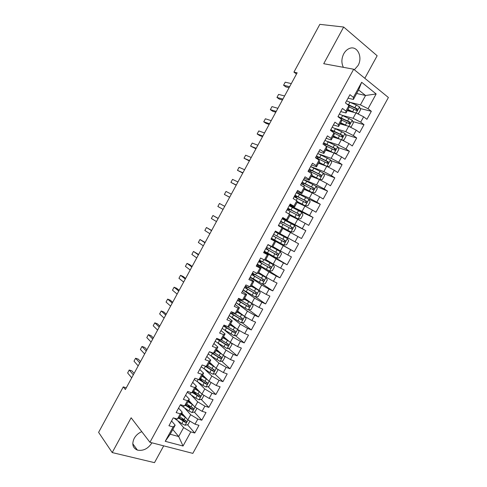 <?xml version="1.0" encoding="UTF-8"?>
<svg xmlns="http://www.w3.org/2000/svg" width="487" height="487" viewBox="0 0 487 487"><rect width="100%" height="100%" fill="white"/><g stroke="black" fill="none" stroke-linecap="round" stroke-linejoin="round"><path stroke-width="0.73" d="M354.347 69.775L358.03 65.538C363.071 57.119 357.263 45.145 349.489 48.444C347.146 49.357 345.234 51.135 343.755 53.777C341.399 58.592 341.284 63.109 343.396 67.334M141.778 431.659C138.491 433.034 135.964 435.275 134.199 438.361C131.63 444.101 132.701 448.016 137.401 450.098C143.19 451.169 148.011 448.777 151.871 442.927L151.932 442.811M364.818 78.297L377.151 55.755L343.67 27.029L319.831 24.35L293.929 72.119L296.486 74.042M192.834 453.379L388.395 97.491L353.678 69.227L149.941 442.293L192.834 453.379M149.941 442.293L131.137 417.785L112.217 452.569L154.495 462.65L163.693 445.849M172.794 429.491L178.699 436.547L183.033 446.013L190.782 431.89L194.763 433.01L198.976 425.328L195.013 424.177L197.832 419.033L201.788 420.208L206.013 412.513L202.075 411.302L204.899 406.146L208.832 407.376L213.062 399.669L209.148 398.403L211.979 393.24L215.881 394.525L220.124 386.806L216.234 385.485L219.077 380.31L222.949 381.656L227.192 373.919L223.338 372.543L226.181 367.356L230.028 368.756L234.277 361.007L230.448 359.576L233.297 354.378L237.12 355.839L241.375 348.077L237.577 346.586L240.426 341.381L244.218 342.897L248.492 335.123L244.711 333.571L247.573 328.36L251.335 329.93L255.614 322.144L251.864 320.531L254.725 315.314L258.463 316.946L262.749 309.142L259.029 307.474L261.896 302.244L265.604 303.931L269.895 296.114L266.206 294.392L269.08 289.15L272.763 290.897L277.06 283.069L273.396 281.285L276.275 276.038L279.928 277.84L284.231 269.993L280.597 268.154L283.483 262.895L287.105 264.758L291.421 256.899L287.811 254.999L290.702 249.734L294.3 251.657L298.622 243.78L295.037 241.826L297.934 236.548L301.502 238.527L305.836 230.643L302.281 228.622L305.179 223.338L308.721 225.378L313.062 217.476L309.537 215.4L312.441 210.104L315.953 212.204L320.3 204.284L316.806 202.148L319.716 196.845L323.198 199.006L327.55 191.074L324.08 188.877L326.996 183.562L330.454 185.784L334.812 177.84L331.379 175.582L334.295 170.255L337.722 172.538L342.093 164.576L338.684 162.262L341.612 156.924L345.009 159.267L349.386 151.293L346.001 148.919L348.936 143.574L352.302 145.972L356.691 137.985L353.337 135.55L356.271 130.193L359.613 132.653L364.008 124.654L360.684 122.158L363.625 116.789L366.936 119.315L371.338 111.298L360.143 108.498M183.033 446.013L165.227 441.319L173.104 426.929L175.156 425.175L171.558 420.945M356.661 93.48L365.56 95.489L376.153 93.954L361.671 82.285L353.416 97.37L349.958 94.685L345.447 102.94L348.917 105.588L345.922 111.06L342.44 108.437L337.935 116.679L341.436 119.26L338.447 124.721L334.934 122.164L330.436 130.388L333.972 132.908L330.99 138.363L327.441 135.867L322.954 144.079L326.515 146.532L323.538 151.974L319.965 149.546L315.485 157.739L319.076 160.126L316.106 165.562L312.502 163.194L308.028 171.375L311.65 173.701L308.685 179.125L305.051 176.824L300.582 184.987L304.235 187.252L301.276 192.663L297.612 190.423L293.156 198.568L296.839 200.772L293.886 206.178L290.191 203.998L285.741 212.131L289.455 214.268L286.502 219.661L282.777 217.549L278.339 225.67L282.083 227.746L279.136 233.127L275.386 231.075L270.955 239.178L274.723 241.193L271.783 246.568L268.002 244.577L263.577 252.662L267.381 254.616L264.447 259.979L260.63 258.049L256.217 266.127L260.046 268.02L257.118 273.371L253.277 271.502L248.869 279.562L252.729 281.395L249.807 286.733L245.935 284.932L241.534 292.973L245.424 294.745L242.508 300.077L238.606 298.33L234.217 306.36L238.131 308.07L235.221 313.397L231.295 311.71L226.912 319.722L230.856 321.371L227.946 326.686L223.99 325.06L219.619 333.065L223.588 334.654L220.684 339.956L216.703 338.392L212.338 346.379L216.338 347.907L213.44 353.203L209.428 351.699L205.07 359.668L209.1 361.135L206.208 366.419L202.166 364.976L197.813 372.932L201.874 374.339L198.988 379.617L194.916 378.235L190.575 386.173L194.66 387.524L191.781 392.79L187.684 391.463L183.349 399.395L187.465 400.679L184.585 405.939L180.458 404.673L176.13 412.586L180.275 413.816L177.402 419.063L173.25 417.858L168.928 425.754L173.104 426.929M376.153 93.954L368.044 108.741L371.338 111.298M126.285 387.816L123.266 386.885L125.366 389.503L297.161 72.806L293.929 72.119M347.268 110.652L356.009 112.923L353.075 118.28L343.073 115.571M363.625 116.789L356.009 112.923M360.684 122.158L353.075 118.28M361.671 82.285L358.584 89.961L353.398 99.445L348.053 98.179M353.416 97.37L353.398 99.445M340.054 123.832L348.674 126.303L345.746 131.648L335.354 128.556M356.271 130.193L348.674 126.303M353.337 135.55L345.746 131.648M348.917 105.588L348.954 107.566L345.995 112.972L340.723 111.578M345.922 111.06L345.995 112.972M332.852 136.987L341.357 139.666L338.435 144.998L327.471 141.431M348.936 143.574L341.357 139.666M346.001 148.919L338.435 144.998M341.436 119.26L341.557 121.074L338.605 126.474L333.412 124.952M338.447 124.721L338.605 126.474M325.669 150.124L334.052 152.997L331.136 158.324L319.265 154.117M341.612 156.924L334.052 152.997M338.684 162.262L331.136 158.324M333.972 132.908L334.179 134.564L331.233 139.952L326.107 138.308M330.99 138.363L331.233 139.952M318.492 163.23L326.759 166.31L323.843 171.625L310.657 166.566M334.295 170.255L326.759 166.31M331.379 175.582L323.843 171.625M326.515 146.532L326.814 148.024L323.873 153.405L318.821 151.634M323.538 151.974L323.873 153.405M311.333 176.318L319.478 179.593L316.568 184.902L303.571 179.52M326.996 183.562L319.478 179.593M324.08 188.877L316.568 184.902M319.076 160.126L319.46 161.465L316.526 166.828L311.546 164.941M316.106 165.562L316.526 166.828M304.18 189.382L312.216 192.858L309.312 198.154L296.498 192.456M319.716 196.845L312.216 192.858M316.806 202.148L309.312 198.154M311.65 173.701L312.118 174.876L309.19 180.233L304.284 178.218M308.685 179.125L309.19 180.233M297.046 202.428L304.959 206.098L302.062 211.382L289.436 205.368M312.441 210.104L304.959 206.098M309.537 215.4L302.062 211.382M304.235 187.252L304.795 188.262L301.867 193.613L297.033 191.476M301.276 192.663L301.867 193.613M289.923 215.443L297.721 219.308L294.824 224.592L282.393 218.261M305.179 223.338L297.721 219.308M302.281 228.622L294.824 224.592M296.839 200.772L297.484 201.63L294.562 206.969L289.802 204.71M293.886 206.178L294.562 206.969M282.813 228.44L290.489 232.5L287.604 237.772L275.356 231.124L279.982 233.608L282.892 228.287L282.083 227.746M297.934 236.548L290.489 232.5M295.037 241.826L287.604 237.772M289.455 214.268L290.179 214.968L287.263 220.301L282.576 217.914M286.502 219.661L287.263 220.301M271.137 238.837L283.276 245.667L280.396 250.933L272.878 246.592M290.702 249.734L283.276 245.667M287.811 254.999L280.396 250.933M279.136 233.127L279.982 233.608M264.124 251.669L276.074 258.816L273.201 264.064L265.792 259.534M283.483 262.895L276.074 258.816M280.597 268.154L273.201 264.064M274.723 241.193L271.052 239.001M275.624 241.576L272.714 246.885L271.783 246.568M257.118 264.478L268.885 271.935L266.018 277.176L258.725 272.452M276.275 276.038L268.885 271.935M273.396 281.285L266.018 277.176M267.381 254.616L268.361 254.847L263.863 252.15M268.361 254.847L265.458 260.143L264.447 259.979M250.129 277.261L261.714 285.035L258.847 290.264L251.669 285.345M269.08 289.15L261.714 285.035M266.206 294.392L258.847 290.264M260.046 268.02L261.111 268.087L256.686 265.275M261.111 268.087L258.22 273.377L257.118 273.371M243.147 290.027L254.549 298.105L251.688 303.328L244.626 298.221M261.896 302.244L254.549 298.105M259.029 307.474L251.688 303.328M252.729 281.395L253.879 281.309L249.521 278.375M253.879 281.309L250.988 286.593L249.807 286.733M236.664 303.133L247.396 311.156L244.541 316.367L237.595 311.065M254.725 315.314L247.396 311.156M251.864 320.531L244.541 316.367M245.424 294.745L246.659 294.507L242.368 291.451M246.659 294.507L243.774 299.779L242.508 300.077M230.905 316.812L240.261 324.184L237.412 329.389L230.576 323.892M247.573 328.36L240.261 324.184M244.711 333.571L237.412 329.389M238.131 308.07L239.452 307.681L235.233 304.503M239.452 307.681L236.572 312.94L235.221 313.397M224.641 330.143L233.139 337.187L230.29 342.385L223.57 336.7M240.426 341.381L233.139 337.187M237.577 346.586L230.29 342.385M230.856 321.371L232.256 320.83L228.105 317.536M232.256 320.83L229.377 326.083L227.946 326.686M218.152 343.311L226.023 350.171L223.186 355.352L216.575 349.477M233.297 354.378L226.023 350.171M230.448 359.576L223.186 355.352M223.588 334.654L225.073 333.954L220.995 330.539M225.073 333.954L222.2 339.196L220.684 339.956M211.553 356.381L218.925 363.125L216.088 368.306L209.593 362.237M226.181 367.356L218.925 363.125M223.338 372.543L216.088 368.306M216.338 347.907L217.902 347.054L213.896 343.524M217.902 347.054L215.041 352.29L213.44 353.203M204.887 369.383L211.839 376.061L209.008 381.23L202.622 374.978M219.077 380.31L211.839 376.061M216.234 385.485L209.008 381.23M209.1 361.135L210.743 360.13L206.811 356.484M210.743 360.13L207.888 365.36L206.208 366.419M198.166 382.325L204.765 388.973L201.941 394.129L195.664 387.695M211.979 393.24L204.765 388.973M209.148 398.403L201.941 394.129M201.874 374.339L203.603 373.188L199.731 369.426M203.603 373.188L200.747 378.405L198.988 379.617M191.421 395.231L197.704 401.86L194.879 407.01L188.719 400.387M204.899 406.146L197.704 401.86M202.075 411.302L194.879 407.01M194.66 387.524L196.474 386.221L192.669 382.338M196.474 386.221L193.625 391.426L191.781 392.79M184.646 408.088L190.654 414.729L187.836 419.867L181.785 413.055M197.832 419.033L190.654 414.729M195.013 424.177L187.836 419.867M187.465 400.679L189.352 399.23L185.62 395.231M189.352 399.23L186.509 404.423L184.585 405.939M177.858 420.908L183.617 427.574L178.699 436.547L170.2 434.234L175.156 425.175M190.782 431.89L183.617 427.574M180.275 413.816L182.248 412.215L178.583 408.1M182.248 412.215L179.411 417.402L177.402 419.063M112.217 452.569L98.605 432.365L123.266 386.885M343.67 27.029L323.721 63.706L353.678 69.227M350.713 102.514L360.417 104.882L365.56 95.489L358.584 89.961M165.227 441.319L170.2 434.234M368.044 108.741L360.417 104.882M194.763 433.01L187.489 424.725M184.646 421.492L181.694 418.126M201.788 420.208L194.307 412.057M190.959 408.41L187.44 404.569M208.832 407.376L201.125 399.358M196.985 395.048L193.558 391.475M215.881 394.525L207.949 386.635M202.848 381.564L200.114 378.843M222.949 381.656L214.773 373.894M208.497 367.935L206.622 366.157M230.028 368.756L221.603 361.129M213.866 354.122L212.423 352.819M237.12 355.839L228.427 348.339M218.706 339.95L218.316 339.616M244.218 342.897L235.245 335.525M251.335 329.93L242.063 322.686M258.463 316.946L248.869 309.823M265.604 303.931L255.669 296.93M272.763 290.897L262.45 284.018M279.928 277.84L267.26 269.841M287.105 264.758L264.794 251.45M298.622 243.78L275.344 231.155M294.3 251.657L271.229 238.679M305.836 230.643L282.21 218.59M313.062 217.476L296.553 209.58M320.3 204.284L308.247 198.897M327.55 191.074L316.148 186.32M334.812 177.84L323.478 173.445M342.093 164.576L330.807 160.527M349.386 151.293L338.136 147.573M356.691 137.985L345.472 134.582M364.008 124.654L352.801 121.555M341.679 118.481L339.658 117.921M350.847 106.166L348.923 105.685M134.102 373.407L131.953 370.899L129.225 370.01L133.328 374.826M127.631 372.951L129.225 370.01L127.631 372.951L131.715 377.796M185.857 417.639L181.067 414.37M184.36 415.953L181.334 413.877M189.906 421.109L187.982 424.621L185.048 425.248L181.84 423.66L173.975 418.065M178.583 418.083L185.517 422.521C186.722 422.32 186.978 421.803 186.29 420.969L179.746 416.787M185.864 420.78L184.591 421.468L179.039 417.706M140.506 361.598L138.32 359.163L135.605 358.243L139.787 362.918M134.01 361.184L135.605 358.243L134.01 361.184L138.174 365.895M146.922 349.769L144.694 347.408L141.991 346.452L146.258 350.993M140.396 349.404L141.991 346.452L140.396 349.404L144.639 353.976M192.992 404.983L188.025 401.653M191.494 403.37L188.274 401.197M196.955 408.252L194.94 411.923L192.024 412.519L188.816 410.925L180.33 404.904M185.407 405.287L192.523 409.792C193.71 409.573 193.96 409.05 193.272 408.228L186.704 404.076M192.834 408.027L191.586 408.77L185.845 404.947M200.163 392.309L194.995 388.918M198.678 390.781L195.226 388.492M203.974 395.341L201.916 399.206L199.006 399.772L195.804 398.165L187.27 392.218M192.225 392.461L199.542 397.039C200.705 396.802 200.948 396.278 200.267 395.462L193.668 391.335M199.81 395.255L198.593 396.047L192.645 392.151M153.344 337.923L151.073 335.634L148.395 334.642L152.735 339.049M146.794 337.601L148.395 334.642L146.794 337.601L151.116 342.038M159.785 326.059L157.471 323.837L154.805 322.814L159.225 327.087M153.198 325.773L154.805 322.814L153.198 325.773L157.605 330.076M207.371 379.623L201.977 376.153M205.91 378.198L202.19 375.763M210.688 382.222L210.993 382.636L208.899 386.459L206.007 387.001L202.805 385.381L194.216 379.513M199.025 379.592L206.573 384.261C207.718 384.006 207.949 383.476 207.267 382.672L200.571 378.527M206.798 382.453L205.611 383.306L199.427 379.312M214.615 366.93L208.978 363.369M213.209 365.615L209.167 363.016M217.446 369.097L217.993 369.864L215.893 373.699L213.014 374.211L209.812 372.579L201.18 366.784M204.449 365.792L213.616 371.459C214.737 371.191 214.962 370.656 214.286 369.864L207.419 365.652M213.799 369.633L212.642 370.54L206.092 366.382M166.231 314.176L163.875 312.027L161.221 310.968L165.726 315.101M159.62 313.932L161.221 310.968L159.62 313.932L164.101 318.096M221.92 354.232L215.985 350.561M220.599 353.057L216.161 350.244M224.245 355.973L225.006 357.068L222.9 360.91L220.039 361.391L208.15 354.031M209.757 351.821L220.672 358.633C221.768 358.347 221.987 357.817 221.317 357.032L214.25 352.74M220.806 356.788L219.448 357.653L211.236 352.375M172.684 302.275L170.292 300.193L167.656 299.103L172.24 303.097M166.049 302.074L167.656 299.103L166.049 302.074L170.608 306.098M229.28 341.527L223.003 337.734M228.093 340.523L223.162 337.448M231.069 342.836L232.031 344.254L229.919 348.102L227.07 348.552L215.132 341.259M218.2 339.603L218.943 339.275M216.465 338.83L227.739 345.788C228.817 345.49 229.024 344.948 228.36 344.175L221.043 339.78M227.825 343.913L226.473 344.826L216.678 338.441M179.155 290.349L176.714 288.341L174.096 287.22L178.759 291.074M172.483 290.191L174.096 287.22L172.483 290.191L177.128 294.081M185.632 278.406L183.155 276.47L180.549 275.313L185.291 279.033M178.936 278.29L180.549 275.313L178.936 278.29L183.66 282.046M192.122 266.444L189.601 264.581L187.014 263.394L191.835 266.967M185.395 266.377L187.014 263.394L185.395 266.377L190.198 269.987M198.617 254.464L193.485 251.45L198.392 254.884M191.866 254.433L193.485 251.45L191.866 254.433L196.754 257.909M205.13 242.465L199.968 239.488L204.954 242.782M198.349 242.477L199.968 239.488L198.349 242.477L203.316 245.807M211.65 230.442L206.464 227.502L211.535 230.655M204.838 230.503L206.464 227.502L204.838 230.503L209.885 233.693M218.182 218.401L212.965 215.504L218.121 218.517M211.34 218.505L212.965 215.504L211.34 218.505L216.472 221.555M224.72 206.342L219.485 203.481L224.72 206.354M217.853 206.488L219.485 203.481L217.853 206.488L223.064 209.398M229.675 197.217L224.373 194.453L226.011 191.44L231.325 194.167M229.639 197.284L224.373 194.453L226.011 191.44M236.292 185.017L230.911 182.394L232.543 179.38L237.948 181.968M236.195 185.188L230.911 182.394L232.543 179.38M242.916 172.8L237.455 170.322L239.093 167.297L244.577 169.744M242.77 173.074L237.455 170.322L239.093 167.297M249.557 160.564L244.011 158.226L245.649 155.195L251.219 157.496M249.35 160.941L244.011 158.226L245.649 155.195M256.205 148.304L250.574 146.112L252.217 143.075L257.873 145.236M255.943 148.785L250.574 146.112L252.217 143.075M262.864 136.025L257.154 133.974L258.798 130.936L264.532 132.951M262.548 136.61L259.565 135.538L257.154 133.974L258.798 130.936M236.719 328.835L230.034 324.878M235.647 327.97L230.174 324.634M237.93 329.687L239.068 331.416L236.956 335.269L234.119 335.695L222.133 328.463M225.597 327.094L226.218 325.98M223.466 326.028L234.819 332.919C235.872 332.603 236.073 332.061 235.416 331.3L227.1 326.339M234.85 331.02L233.51 331.982L223.649 325.687M244.255 316.154L237.084 312.003M243.25 315.381L237.199 311.79M244.821 316.532L246.118 318.553L243.999 322.412L241.175 322.808L229.14 315.643M230.473 313.202L241.905 320.026C242.94 319.697 243.135 319.155 242.483 318.401L231.538 311.814M241.881 318.096L240.56 319.113L230.637 312.91M236.165 302.798L248.248 309.902L251.055 309.537L253.179 305.666L251.791 303.438L244.139 299.109M251.791 303.438L244.237 298.933M237.498 300.357L249.009 307.108C250.026 306.767 250.208 306.22 249.563 305.477L238.344 298.817M239.147 299.341L238.24 299M248.924 305.148L247.974 306.341L247.621 306.226L237.638 300.108M243.196 289.935L255.334 296.973L258.128 296.638L260.253 292.76L258.877 290.495L251.207 286.186M258.877 290.495L251.286 286.046M244.535 287.488L256.125 294.166C257.118 293.813 257.294 293.271 256.655 292.529L245.381 285.942M245.265 286.149L245.789 286.204M247.402 287.196L245.138 286.386M255.973 292.176L255.072 293.436L254.695 293.308L244.644 287.287M250.245 277.048L262.432 284.018L265.208 283.714L267.339 279.83L266.018 277.59L258.293 273.244M265.981 277.535L258.353 273.14M251.584 274.601L263.254 281.206C264.222 280.841 264.392 280.293 263.759 279.562L252.43 273.049M252.351 273.195L254.311 274.619L252.047 273.749M252.144 273.572L252.674 273.724L252.26 273.365M263.023 279.173L262.183 280.5L261.775 280.372L251.669 274.443M257.3 264.137L269.536 271.046L272.306 270.766L274.437 266.882L273.097 264.544L265.025 260.076M273.097 264.544L265.257 260.113M258.646 261.683L270.388 268.215C271.344 267.844 271.502 267.29 270.875 266.566L259.492 260.131M259.181 260.703L261.184 262.049L258.968 261.093M259.035 260.971L259.547 261.154L259.114 260.825M270.066 266.139L269.311 267.546L268.879 267.412L258.707 261.574M264.374 251.207L276.659 258.043L279.41 257.8L281.547 253.904L280.226 251.535L267.917 244.73M280.226 251.535L267.941 244.687M265.719 248.747L277.541 255.206C278.473 254.823 278.631 254.269 278.004 253.55L266.572 247.195M266.018 248.2L268.075 249.46L265.902 248.419M265.939 248.346L266.432 248.559L265.981 248.267M277.103 253.063L276.446 254.561L275.989 254.433L265.75 248.687M271.46 238.253L283.793 245.022L286.533 244.809L288.669 240.907L287.367 238.502L275.003 231.763M272.805 235.787L284.7 242.173C285.613 241.777 285.766 241.229 285.151 240.511L273.657 234.229M272.872 235.665L274.972 236.84L272.866 235.684M284.073 239.927C284.688 240.688 284.524 241.229 283.592 241.558L272.811 235.775M278.54 225.298L290.94 231.976L293.667 231.794L295.81 227.886L294.519 225.444L282.107 218.779M290.94 231.976L278.558 225.274M278.461 225.438L278.923 225.712L278.442 225.475M278.479 225.414L280.567 226.613L278.43 225.505M279.903 222.809L291.877 229.115C292.772 228.713 292.912 228.16 292.303 227.453L280.755 221.244M280.737 221.287L291.104 226.832C291.835 227.569 291.719 228.135 290.751 228.531L291.877 229.115M280.64 221.463L282.716 222.693L280.561 221.609M280.585 221.567L281.072 221.798L280.609 221.512M289.588 214.402L298.105 218.913L300.814 218.754L302.957 214.84L301.684 212.369L289.223 205.764M298.105 218.913L289.15 214.097M287.013 209.8L299.061 216.033C299.937 215.625 300.077 215.071 299.475 214.365L287.872 208.235M287.823 208.326L298.251 213.775C298.981 214.505 298.872 215.071 297.922 215.479L299.061 216.033M287.61 208.716L289.637 210.031L287.433 209.033M287.488 208.935L287.994 209.136L287.549 208.82M297.423 201.74L305.276 205.818L307.973 205.697L310.122 201.77L308.868 199.262L296.352 192.73M305.276 205.818L297.472 201.648M294.142 196.772L306.262 202.933C307.12 202.513 307.248 201.959 306.652 201.259L294.994 195.208M294.921 195.342L305.416 200.699C306.134 201.417 306.031 201.983 305.106 202.403L306.262 202.933M294.592 195.951L296.577 197.351L294.325 196.438M294.404 196.285L294.927 196.456L294.501 196.109M304.564 188.682L312.459 192.706L315.144 192.608L317.293 188.682L316.057 186.137L303.492 179.673M312.459 192.706L304.637 188.554M301.276 183.721L313.47 189.802C314.31 189.382 314.438 188.822 313.847 188.128L302.135 182.15M302.031 182.339L312.593 187.598C313.305 188.305 313.208 188.877 312.301 189.309L313.47 189.802M301.331 183.617L301.873 183.751L301.465 183.374M301.587 183.155L303.054 184.573M311.723 175.6L319.728 179.563L322.327 179.502L324.482 175.57L323.265 172.988L310.645 166.591M319.661 179.563L311.814 175.436M308.423 170.645L320.689 176.653C321.517 176.221 321.639 175.661 321.055 174.973L309.288 169.074M309.16 169.306L319.782 174.474L320.142 175.746M308.594 170.347L309.994 171.369M330.509 159.882L326.935 166.402L329.522 166.371L331.684 162.427L330.478 159.815L317.81 153.484M325.499 165.842L318.894 162.5M326.674 166.274L319.003 162.299M315.588 157.551L327.928 163.48L328.275 161.794L316.447 155.974M316.294 156.254L326.984 161.325L327.361 162.567M269.542 123.722L263.741 121.817L265.391 118.779L271.21 120.642M269.165 124.416L266.139 123.418L263.741 121.817L265.391 118.779M334.478 153.222L336.73 153.216L338.897 149.266L337.71 146.617L324.987 140.353M332.146 152.346L326.077 149.375M333.412 152.778L326.205 149.132M324.622 145.229L334.636 150.179L335.172 150.282L335.506 148.59L323.624 142.849M323.447 143.178L334.198 148.151L334.593 149.363M276.22 111.401L270.34 109.642L271.99 106.598L277.894 108.321M275.788 112.205L272.72 111.28L270.34 109.642L271.99 106.598M342.051 140.019L343.956 140.043L346.123 136.086L344.954 133.395L332.183 127.204M332.694 130.863L332.426 131.807M338.836 138.868L333.272 136.226M340.255 139.312L333.425 135.946M333.991 133.061L341.88 136.957L342.428 137.06L342.751 135.368L330.813 129.706M330.606 130.084L341.424 134.96L341.831 136.141M282.917 99.062L276.951 97.449L278.601 94.399L284.591 95.976M282.423 99.969L279.313 99.123L276.951 97.449L278.601 94.399M349.654 126.803L351.188 126.839L353.361 122.876L352.211 120.155L339.384 114.025M339.22 117.446L339.689 117.97M347.17 125.871L340.65 122.736M345.526 125.403L340.48 123.053M341.484 119.972L349.136 123.704L349.703 123.814L350.007 122.115L338.015 116.533M338.739 117.27L348.662 121.738L349.082 122.888M289.625 86.698L283.568 85.237L285.224 82.175L291.299 83.606M289.071 87.715L285.918 86.942L283.568 85.237L285.224 82.175M357.294 113.574L358.438 113.617L360.611 109.642L359.479 106.884L356.32 105.046L346.604 100.827M354.159 112.442L347.895 109.502M352.32 111.961L347.7 109.855M348.942 106.836L356.405 110.439L356.983 110.543L357.281 108.845L346.671 103.877M348.016 104.9L355.918 108.498L356.344 109.624M185.127 425.236L188.006 419.971M176.203 419.764L176.702 418.857M184.001 419.715L185.328 417.292M181.84 423.66L183.167 421.243M184.518 421.432L185.456 422.497M192.097 412.507L195.05 407.114M183.149 407.071L183.885 405.726M190.983 406.974L192.31 404.545M188.816 410.925L190.143 408.502M191.482 408.721L192.432 409.756M199.08 399.76L202.111 394.233M190.107 394.348L191.087 392.565M197.972 394.208L199.299 391.779M195.804 398.165L197.132 395.736M198.453 395.986L199.427 396.996M206.08 386.988L209.179 381.327M197.077 381.607L198.3 379.385M204.972 381.418L206.305 378.983M202.805 385.381L204.132 382.952M205.441 383.232L206.427 384.213M213.087 374.199L216.258 368.403M204.059 368.848L205.392 366.419M211.991 368.604L213.324 366.169M209.812 372.579L211.145 370.144M212.442 370.455L213.446 371.404M220.112 361.378L223.356 355.455M211.054 356.058L212.387 353.629M219.016 355.772L220.355 353.331M216.837 359.753L218.176 357.312M219.448 357.653L220.471 358.572M227.143 348.54L230.461 342.483M217.999 338.903L217.78 339.299M218.066 343.25L219.393 340.815M226.059 342.915L227.399 340.474M223.874 346.908L225.213 344.461M226.473 344.826L227.514 345.721M234.192 335.683L237.583 329.486M225.28 325.59L224.769 326.521M225.085 330.423L226.418 327.982M233.109 330.04L234.454 327.587M230.923 334.033L232.262 331.586M233.51 331.982L234.564 332.846M241.248 322.796L244.718 316.471M234.296 313.579L234.551 313.111M232.476 312.435L231.769 313.725M232.116 317.567L233.45 315.126M240.176 317.14L241.522 314.681M237.985 321.14L239.324 318.687M240.56 319.113L241.631 319.947M248.321 309.89L251.822 303.492M241.345 300.698L241.844 299.779M239.513 299.572L238.782 300.899M239.16 304.692L240.499 302.244M247.25 304.211L248.601 301.757M245.058 308.222L246.404 305.763M247.621 306.226L248.711 307.029M255.401 296.96L258.914 290.556M248.407 287.787L249.149 286.429M246.434 286.91L245.807 288.054M246.215 291.792L247.56 289.339M254.342 291.269L255.693 288.803M252.144 295.28L253.49 292.821M254.695 293.308L255.803 294.081M262.499 284.012L266.018 277.59M255.48 274.863L256.466 273.055M253.325 274.309L252.844 275.185M253.283 278.868L254.628 276.415M261.446 278.296L262.797 275.831M259.242 282.32L260.594 279.855M261.775 280.372L262.907 281.115M269.609 271.034L273.134 264.605M262.566 261.909L263.796 259.656M260.228 261.689L259.9 262.298M260.368 265.926L261.714 263.467M268.562 265.305L269.914 262.834M266.352 269.335L267.704 266.864M268.879 267.412L270.023 268.13M276.732 258.037L280.262 251.596M269.664 248.936L271.009 246.465M267.15 249.04L266.961 249.387M267.46 252.96L268.812 250.495M275.691 252.29L277.042 249.813M273.475 256.326L274.832 253.849M275.989 254.433L277.152 255.115M283.866 245.016L287.403 238.563M276.774 235.939L278.126 233.468M274.565 239.969L275.922 237.498M282.831 239.251L284.189 236.767M280.615 243.293L281.973 240.815M283.111 241.424L284.292 242.082M291.013 231.976L294.556 225.505M283.897 222.918L285.248 220.441M281.687 226.954L283.038 224.483M289.984 226.187L291.342 223.703M287.762 230.235L289.12 227.758M291.104 226.832L292.303 227.453M298.172 218.907L301.721 212.429M291.031 209.873L292.389 207.395M289.071 208.947L288.803 209.447M288.828 213.909L290.173 211.443M297.149 213.099L298.513 210.609M294.927 217.159L296.285 214.67M298.251 213.775L299.475 214.365M305.343 205.818L308.898 199.329M298.178 196.809L299.542 194.319M296.187 195.944L295.767 196.711M296.218 200.4L297.32 198.379M304.326 199.993L305.69 197.497M302.098 204.059L303.462 201.563M305.416 200.699L306.652 201.259M312.526 192.7L316.087 186.204M305.343 183.715L306.707 181.225M303.316 182.911L302.744 183.952M303.62 186.868L304.485 185.291M311.516 186.862L312.885 184.36M309.288 190.934L310.651 188.439M312.593 187.598L313.847 188.128M319.728 179.563L323.295 173.055M312.514 170.602L313.878 168.112M310.45 169.86L309.732 171.174M311.035 173.305L311.656 172.179M318.723 173.707L320.093 171.199M316.489 177.785L317.859 175.283M319.782 174.474L321.055 174.973M319.703 157.465L321.067 154.969M317.603 156.784L316.879 158.117M318.468 159.724L318.839 159.048M325.937 160.527L327.313 158.019M323.703 164.612L325.072 162.11M326.984 161.325L328.275 161.794M334.228 153.088L337.741 146.684M326.899 144.31L328.268 141.802M324.768 143.683L324.117 144.876M333.169 147.324L334.545 144.809M330.929 151.414L332.298 148.906M334.198 148.151L335.506 148.59M341.539 139.757L344.985 133.462M334.112 131.125L335.488 128.617M331.945 130.559L331.592 131.21M340.413 134.095L341.789 131.581M338.167 138.198L339.542 135.684M341.424 134.96L342.751 135.368M348.856 126.395L352.241 120.222M341.338 117.915L342.714 115.407M347.669 120.843L349.045 118.323M345.417 124.958L346.799 122.438M348.662 121.738L350.007 122.115M356.192 113.014L359.509 106.957M348.576 104.687L349.952 102.173M354.938 107.572L356.32 105.046M352.679 111.687L354.061 109.167M355.918 108.498L357.281 108.845M132.774 443.754L137.401 450.098M184.591 421.468L185.517 422.521M191.586 408.77L192.523 409.792M198.593 396.053L199.542 397.039M205.611 383.306L206.573 384.261M212.642 370.54L213.616 371.459M219.686 357.744L220.672 358.633M226.741 344.93L227.739 345.788M233.803 332.091L234.819 332.919M232.609 314.285L233.328 312.983M240.882 319.228L241.905 320.026M239.634 301.447L240.371 300.108M247.974 306.341L249.009 307.108M246.666 288.59L247.42 287.208M255.072 293.436L256.125 294.166M253.709 275.715L254.311 274.619M262.183 280.5L263.254 281.206M260.77 262.81L261.184 262.049M269.311 267.546L270.388 268.221M267.838 249.886L268.075 249.46M276.446 254.561L277.541 255.206M283.592 241.558L284.7 242.173M289.637 210.031L289.978 209.41M296.577 197.351L297.1 196.395M303.523 184.646L304.235 183.349M310.621 171.667L311.382 170.286M319.655 176.239L320.689 176.653M317.798 158.543L318.541 157.198M327.008 163.145L327.928 163.48M324.993 145.394L325.712 144.085M334.338 150.002L335.172 150.282M341.661 136.817L342.428 137.06M348.978 123.607L349.703 123.814M356.295 110.366L356.983 110.543"/></g></svg>

